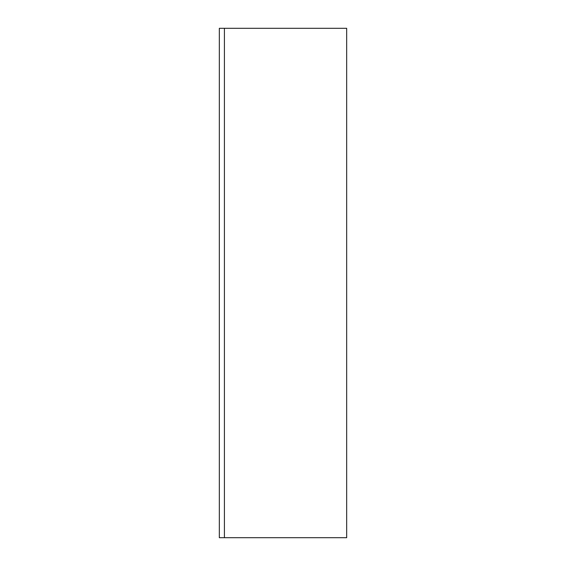 <?xml version="1.0" encoding="UTF-8"?>
<svg xmlns="http://www.w3.org/2000/svg" width="566" height="566" viewBox="0 0 566 566"><rect width="100%" height="100%" fill="white"/><g stroke="black" fill="none" stroke-linecap="round" stroke-linejoin="round"><path stroke-width="0.85" d="M224.419 28.3L219.325 28.3L219.325 537.7L224.419 537.7L224.419 28.3L346.675 28.3L346.675 537.7L224.419 537.7"/></g></svg>
